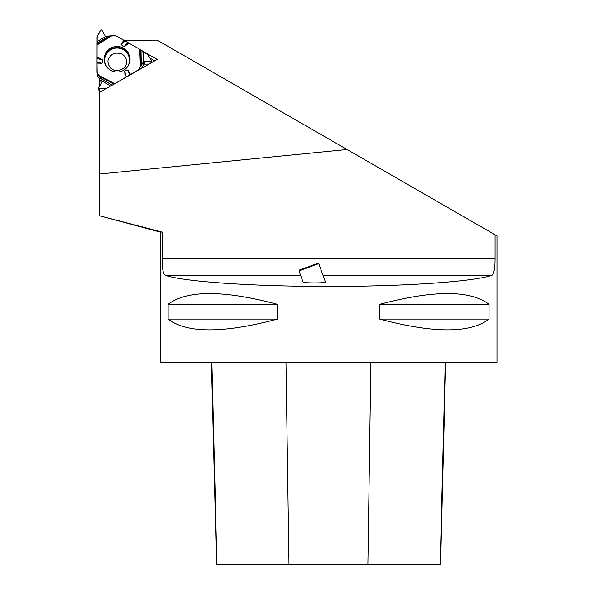 <?xml version="1.0" encoding="UTF-8"?>
<svg xmlns="http://www.w3.org/2000/svg" width="594" height="594" viewBox="0 0 594 594"><rect width="100%" height="100%" fill="white"/><g stroke="black" fill="none" stroke-linecap="round" stroke-linejoin="round"><path stroke-width="0.89" d="M150.958 62.994L150.787 61.145L144.208 61.382L141.721 64.642L141.966 51.039L139.738 49.28L115.956 35.826A1.054 1.04 174.8 0 0 115.429 35.685L105.829 36.175L105.101 35.759L101.752 29.982L100.772 29.99L97.216 36.189L97.082 41.491L106.437 36.175M141.966 51.039L143.369 51.93L143.184 62.325M150.787 61.145L151.277 60.306L147.802 54.455L143.369 51.93M109.311 36.011L97.074 42.976L97.022 71.978A1.054 1.04 174.8 0 0 97.164 72.498L97.461 75.705L101.581 82.737M97.074 42.976L97.082 41.491M97.037 62.214L102.049 63.276L97.022 63.105L97.067 36.731L100.772 29.99L101.752 29.982L105.101 35.759L105.829 36.175L115.956 35.826L139.738 49.28L147.416 54.084L151.277 60.306L150.787 61.145L143.481 61.813L138.239 69.966L113.09 84.645L138.239 69.966A1.054 1.04 174.8 0 0 138.625 69.58L138.662 70.025M141.476 68.414L143.733 64.553A0.839 0.832 174.8 0 1 144.453 64.137L149.027 64.093M141.721 64.642L138.625 69.58M97.319 75.193A1.054 1.04 -5.2 0 0 97.461 75.705M97.022 63.105L97.164 72.498L102.027 81.17L102.027 81.987L98.753 87.467L99.243 88.306L106.311 88.521L99.243 88.306L99.51 91.238A0.572 0.557 174.8 0 1 98.946 90.726L98.753 87.467L102.138 81.512L97.164 72.498M99.51 91.238L101.537 91.246M130.041 59.222A12.971 12.771 -5.2 0 0 113.892 46.881A12.971 12.771 -5.2 0 0 118.228 71.971A12.971 12.771 -5.2 0 0 130.041 59.222M127.881 42.746L123.649 46.874L121.087 44.439L124.695 40.919M300.594 275.267L165.154 275.267C183.167 281.675 253.163 286.464 328.579 286.442C403.994 286.464 473.99 281.675 492.003 275.267C494.074 273.708 495.099 268.117 495.069 258.494L495.069 234.771L157.202 40.162L123.782 40.258L121.087 44.439M97.022 57.076L102.91 59.868L102.049 63.276M97.045 58.628L102.91 59.868M130.435 74.421L128.081 70.055L124.658 71.028L125.126 77.45M129.061 43.243L123.649 46.874M126.344 76.953L124.658 71.028M129.522 75.111L128.081 70.055M98.678 87.786L99.243 88.306M495.069 234.771L496.978 235.87L496.978 362.221L160.18 362.221L160.18 232.046L99.948 215.912M165.154 275.267C163.083 273.73 162.058 268.139 162.088 258.494L162.088 232.046L160.18 232.046M489.04 304.336L489.04 319.075C470.188 333.449 433.731 333.449 379.655 319.075L379.655 304.336C433.731 289.954 470.188 289.954 489.04 304.336L379.655 304.336M277.495 304.336L277.495 319.075C223.426 333.449 186.962 333.449 168.117 319.075L168.117 304.336C186.962 289.954 223.426 289.954 277.495 304.336L168.117 304.336M99.948 215.897L162.088 232.046M211.434 362.221L216.513 564.3L440.592 564.3L445.671 362.221M277.495 319.075L168.117 319.075M489.04 319.075L379.655 319.075M325.453 282.024C326.425 283.204 302.94 283.204 303.051 282.024L298.99 270.871L318.77 263.669L325.453 282.024M347.045 149.51L99.398 174.027L99.525 215.422M141.134 50.342L157.195 59.43L99.398 92.471L99.398 174.027M99.688 92.3L99.688 91.238M99.688 85.907L99.688 79.507M154.752 60.826L149.985 58.123M298.99 270.871L299.369 270.055L317.961 263.291L318.77 263.669M109.125 69.372A12.296 12.11 174.8 0 1 112.036 49.183A12.296 12.11 174.8 0 1 126.708 67.775M144.453 64.137L144.208 61.382M143.733 64.553L143.481 61.813M102.094 81.861L102.027 81.17M105.836 65.652A12.674 12.474 174.8 0 1 114.204 47.862A12.674 12.474 174.8 0 1 129.284 63.528M97.03 44.357L110.944 35.751M97.022 44.936L111.969 35.699M139.738 49.28L140.355 66.625M98.901 75.445L114.456 83.554M140.295 49.651L140.867 65.8M113.907 83.925L99.413 76.374M100.267 78.044L112.118 85.194M110.647 86.041L101.723 80.658M216.914 564.3L211.872 362.221M288.996 564.3L285.981 362.221M367.879 564.3L370.886 362.221M440.191 564.3L445.233 362.221M492.003 275.267L322.988 275.267M495.069 258.494L162.088 258.494M126.567 61.783C126.656 66.253 123.804 69.223 118.013 70.686C109.066 71.287 106.348 61.234 108.791 58.435C111.479 53.482 115.785 52.012 121.718 54.024C124.874 55.829 126.492 58.42 126.567 61.783M97.319 75.282L97.03 72.074M151.544 62.66L151.351 60.529"/></g></svg>
